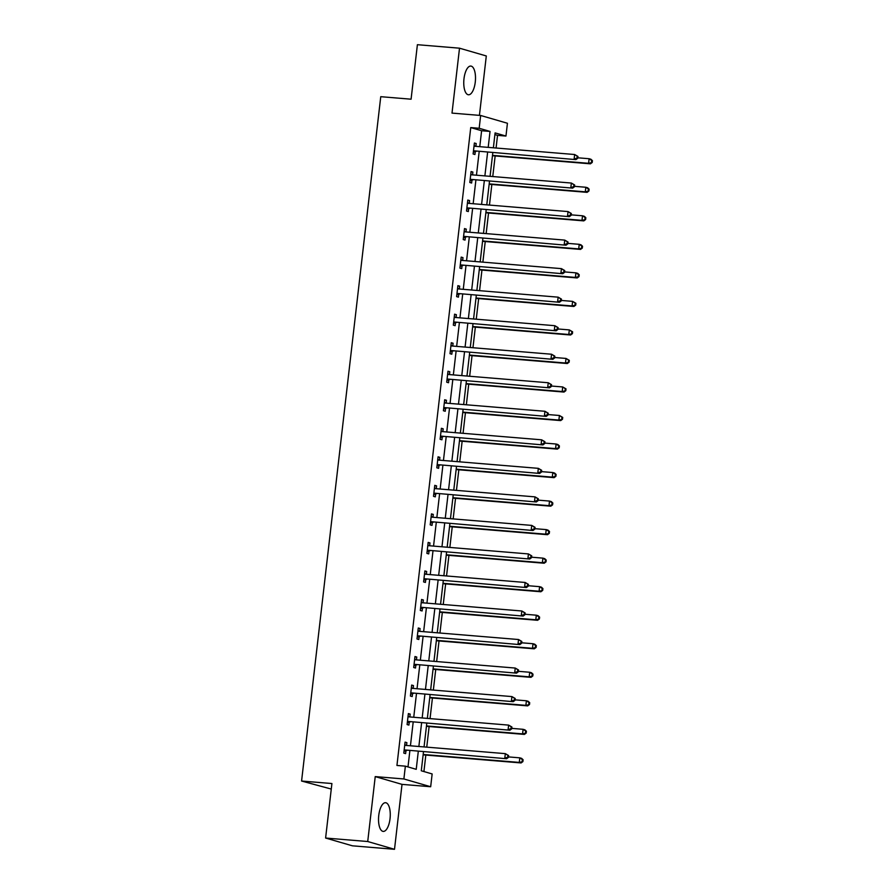 <?xml version="1.0" encoding="UTF-8"?>
<svg xmlns="http://www.w3.org/2000/svg" width="894" height="894" viewBox="0 0 894 894"><rect width="100%" height="100%" fill="white"/><g stroke="black" fill="none" stroke-linecap="round" stroke-linejoin="round"><path stroke-width="1.34" d="M390.041 818.703A14.405 5.777 94.7 0 0 385.582 802.711A14.405 5.777 94.7 0 0 378.754 815.417A14.405 5.777 94.7 0 0 383.213 831.409A14.405 5.777 94.7 0 0 390.041 818.703M475.273 82.058A14.405 5.777 94.7 0 0 470.814 66.067A14.405 5.777 94.7 0 0 463.986 78.784A14.405 5.777 94.7 0 0 468.445 94.775A14.405 5.777 94.7 0 0 475.273 82.058M423.477 751.865L421.286 770.784L432.148 773.947L430.673 786.742L403.887 778.965L405.362 766.158L416.224 769.321L418.291 751.429M402.021 784.373L375.234 776.595L367.725 841.522L325.606 838.036L352.381 845.813L394.511 849.3L402.021 784.373L430.673 786.742M331.272 789.056L301.58 781.032L380.755 96.686L411.084 99.2L417.397 44.7L459.516 48.187L452.006 113.102L480.648 115.471L507.434 123.26L505.959 136.056L495.097 132.904L493.376 147.801M479.43 115.371L486.302 55.964L459.516 48.187M496.069 148.024L497.533 135.363L505.959 136.056M423.924 771.556L425.823 755.072M426.751 747.138L429.131 726.543M430.048 718.608L432.428 698.013M433.344 690.079L435.736 669.483M436.652 661.549L439.032 640.953M439.949 633.019L442.329 612.424M443.245 604.489L445.637 583.894M446.553 575.959L448.933 555.364M449.85 547.441L452.241 526.834M453.157 518.911L455.538 498.304M456.454 490.381L458.834 469.775M459.751 461.852L462.142 441.245M463.058 433.322L465.439 412.715M466.355 404.792L468.735 384.185M469.663 376.262L472.043 355.656M472.96 347.732L475.34 327.126M476.256 319.203L478.648 298.596M479.564 290.673L481.944 270.066M482.861 262.143L485.241 241.536M486.157 233.613L488.549 213.007M489.465 205.084L491.845 184.477M492.762 176.554L495.153 155.947M367.725 841.522L394.511 849.3M497.533 135.363L494.896 134.592M479.765 146.672L481.609 130.736L470.747 127.574L396.936 765.465L405.362 766.158M407.999 766.929L409.865 750.736M410.435 745.797L413.173 722.207M413.743 717.267L416.47 693.677M417.04 688.738L419.767 665.147M420.348 660.208L423.074 636.617M423.644 631.678L426.371 608.088M426.941 603.148L429.679 579.558M430.249 574.619L432.975 551.028M433.545 546.089L436.272 522.498M436.853 517.559L439.58 493.969M440.15 489.029L442.876 465.45M443.446 460.499L446.184 436.92M446.754 431.97L449.481 408.39M450.051 403.44L452.777 379.861M453.347 374.91L456.085 351.331M456.655 346.38L459.382 322.801M459.952 317.851L462.679 294.271M463.26 289.321L465.986 265.741M466.556 260.791L469.283 237.212M469.853 232.261L472.591 208.682M473.161 203.731L475.887 180.152M476.457 175.202L479.184 151.622M475.865 146.359L476.2 143.532L474.39 143.006L473.116 153.969L474.926 154.506L475.273 151.544M472.568 174.889L472.892 172.061L471.082 171.536L469.819 182.499L471.63 183.035L471.965 180.074M469.272 203.419L469.596 200.591L467.786 200.066L466.512 211.029L468.322 211.554L468.668 208.604M465.964 231.948L466.299 229.121L464.489 228.585L463.215 239.558L465.025 240.084L465.372 237.133M462.667 260.478L462.991 257.64L461.181 257.114L459.918 268.088L461.729 268.613L462.064 265.652M459.36 288.997L459.695 286.169L457.884 285.644L456.611 296.618L458.421 297.143L458.767 294.182M456.063 317.526L456.387 314.699L454.577 314.174L453.314 325.148L455.124 325.673L455.459 322.712M452.766 346.056L453.09 343.229L451.28 342.704L450.006 353.678L451.816 354.203L452.163 351.241M449.458 374.586L449.794 371.759L447.983 371.233L446.709 382.207L448.52 382.733L448.866 379.771M446.162 403.116L446.486 400.288L444.676 399.763L443.413 410.737L445.223 411.262L445.558 408.301M442.865 431.646L443.189 428.818L441.379 428.293L440.105 439.267L441.915 439.792L442.262 436.831M439.557 460.175L439.882 457.348L438.071 456.823L436.808 467.797L438.619 468.322L438.954 465.361M436.261 488.705L436.585 485.878L434.775 485.353L433.501 496.326L435.311 496.852L435.657 493.89M432.953 517.235L433.288 514.408L431.478 513.882L430.204 524.856L432.014 525.381L432.361 522.42M429.656 545.765L429.98 542.937L428.17 542.412L426.907 553.386L428.718 553.911L429.053 550.95M426.36 574.294L426.684 571.467L424.873 570.942L423.6 581.916L425.41 582.441L425.756 579.48M423.052 602.824L423.376 599.997L421.577 599.472L420.303 610.446L422.113 610.971L422.46 608.009M419.755 631.354L420.079 628.527L418.269 628.001L417.006 638.975L418.805 639.501L419.152 636.539M416.448 659.884L416.783 657.056L414.972 656.531L413.698 667.505L415.509 668.03L415.855 665.069M413.151 688.414L413.475 685.586L411.665 685.061L410.402 696.035L412.212 696.56L412.547 693.599M409.854 716.943L410.178 714.116L408.368 713.591L407.094 724.565L408.904 725.09L409.251 722.129M406.546 745.473L406.882 742.646L405.071 742.121L403.797 753.094L405.608 753.62L405.954 750.658M375.234 776.595L403.887 778.965M470.747 127.574L479.173 128.278L480.648 115.471M325.606 838.036L331.909 783.535L301.58 781.032M492.806 152.751L490.068 176.33M489.499 181.281L486.772 204.86M486.202 209.811L483.475 233.39M482.894 238.34L480.167 261.92M479.597 266.859L476.871 290.449M476.301 295.389L473.563 318.979M472.993 323.919L470.266 347.509M469.696 352.448L466.97 376.039M466.389 380.978L463.662 404.569M463.092 409.508L460.365 433.098M459.795 438.038L457.057 461.628M456.488 466.567L453.761 490.158M453.191 495.097L450.464 518.688M449.894 523.627L447.156 547.217M446.587 552.157L443.86 575.747M443.29 580.687L440.563 604.277M439.982 609.216L437.255 632.796M436.685 637.746L433.959 661.325M433.389 666.276L430.651 689.855M430.081 694.806L427.354 718.385M426.784 723.335L424.058 746.915M488.191 147.376L490.035 131.429L479.173 128.278M418.861 746.49L421.599 722.9M422.169 717.96L424.896 694.381M425.466 689.43L428.192 665.851M428.774 660.901L431.5 637.321M432.07 632.371L434.797 608.792M435.367 603.841L438.105 580.262M438.675 575.311L441.401 551.732M441.971 546.782L444.698 523.202M445.268 518.252L448.006 494.673M448.576 489.722L451.302 466.143M451.872 461.192L454.599 437.613M455.18 432.662L457.907 409.083M458.477 404.133L461.203 380.553M461.773 375.603L464.511 352.024M465.081 347.084L467.808 323.494M468.378 318.555L471.104 294.964M471.686 290.025L474.412 266.434M474.982 261.495L477.709 237.905M478.279 232.965L481.017 209.375M481.587 204.435L484.313 180.845M484.883 175.906L487.61 152.315M481.609 130.736L490.035 131.429M474.345 143.375L476.2 143.532M471.037 171.905L472.892 172.061M467.741 200.435L469.596 200.591M464.444 228.965L466.299 229.121M461.136 257.494L462.991 257.64M457.84 286.024L459.695 286.169M454.543 314.554L456.387 314.699M451.235 343.084L453.09 343.229M447.939 371.613L449.794 371.759M444.631 400.143L446.486 400.288M441.334 428.673L443.189 428.818M438.038 457.192L439.882 457.348M434.73 485.721L436.585 485.878M431.433 514.251L433.288 514.408M428.125 542.781L429.98 542.937M424.829 571.311L426.684 571.467M421.532 599.84L423.376 599.997M418.224 628.37L420.079 628.527M414.928 656.9L416.783 657.056M411.631 685.43L413.475 685.586M408.323 713.96L410.178 714.116M405.027 742.489L406.882 742.646M474.368 150.851L575.926 159.624L474.368 150.851A1.844 1.687 -73.8 0 0 473.719 150.93L473.462 151.019M577.01 158.059L574.116 159.087L574.652 154.517L577.949 156.439L577.222 156.227L577.01 158.059L577.736 158.272L577.949 156.439M474.043 145.957L474.278 146.091A1.844 1.687 -73.8 0 0 474.893 146.27L574.652 154.517L577.222 156.227M476.178 151.377A1.844 1.687 -73.8 0 0 475.53 151.455L473.328 152.192M474.099 145.521L475.563 146.325M575.926 159.624L577.736 158.272M492.46 155.724L590.409 163.825L588.598 163.3L589.124 158.73L577.792 157.791M492.505 155.355L588.598 163.3L592.208 162.473L592.42 160.652L591.705 160.439L591.493 162.272M591.705 160.439L589.124 158.73L590.934 159.255L592.42 160.652M592.208 162.473L590.409 163.825M471.06 179.381L572.629 188.142L471.06 179.381A1.844 1.687 -73.8 0 0 470.423 179.459L470.155 179.549M573.713 186.589L570.819 187.617L571.344 183.047L574.641 184.969L573.926 184.756L573.713 186.589L574.429 186.801L574.641 184.969M470.747 174.486L470.982 174.621A1.844 1.687 -73.8 0 0 471.596 174.799L571.344 183.047L573.926 184.756M472.87 179.906A1.844 1.687 -73.8 0 0 472.233 179.985L470.021 180.722M470.792 174.051L472.267 174.855M572.629 188.142L574.429 186.801M467.763 207.911L569.322 216.672L467.763 207.911A1.844 1.687 -73.8 0 0 467.115 207.989L466.858 208.078M570.406 215.119L567.511 216.147L568.048 211.576L571.344 213.498L570.618 213.286L570.406 215.119L571.132 215.331L571.344 213.498M467.439 203.016L467.674 203.15A1.844 1.687 -73.8 0 0 468.288 203.329L568.048 211.576L570.618 213.286M469.573 208.436A1.844 1.687 -73.8 0 0 468.925 208.514L466.724 209.252M467.495 202.58L468.959 203.385M569.322 216.672L571.132 215.331M489.152 184.253L587.101 192.355L585.291 191.83L585.827 187.259L574.484 186.321M489.197 183.885L585.291 191.83L588.911 191.003L589.124 189.182L588.397 188.969L588.185 190.791M588.397 188.969L585.827 187.259L587.637 187.785L589.124 189.182M588.911 191.003L587.101 192.355M485.855 212.783L583.804 220.885L581.994 220.36L582.519 215.789L571.188 214.851M485.9 212.414L581.994 220.36L585.615 219.533L585.827 217.711L585.101 217.499L584.888 219.321M585.101 217.499L582.519 215.789L584.33 216.314L585.827 217.711M585.615 219.533L583.804 220.885M464.467 236.429L566.025 245.202L464.467 236.429A1.844 1.687 -73.8 0 0 463.818 236.519L463.561 236.597M567.109 243.649L564.215 244.677L564.74 240.106L568.048 242.028L567.321 241.816L567.109 243.649L567.835 243.861L568.048 242.028M464.142 231.546L464.377 231.68A1.844 1.687 -73.8 0 0 464.992 231.859L564.74 240.106L567.321 241.816M466.266 236.966A1.844 1.687 -73.8 0 0 465.629 237.044L463.416 237.782M464.187 231.11L465.662 231.915M566.025 245.202L567.835 243.861M461.159 264.959L562.728 273.732L461.159 264.959A1.844 1.687 -73.8 0 0 460.511 265.049L460.254 265.127M563.812 272.178L560.918 273.206L561.443 268.636L564.74 270.558L564.013 270.346L563.812 272.178L564.527 272.391L564.74 270.558M460.846 260.076L461.08 260.21A1.844 1.687 -73.8 0 0 461.684 260.389L561.443 268.636L564.013 270.346M462.969 265.484A1.844 1.687 -73.8 0 0 462.321 265.574L460.119 266.311M460.891 259.64L462.366 260.445M562.728 273.732L564.527 272.391M457.862 293.489L559.42 302.261L457.862 293.489A1.844 1.687 -73.8 0 0 457.214 293.578L456.957 293.657M560.504 300.708L557.61 301.736L558.147 297.166L561.443 299.088L560.717 298.875L560.504 300.708L561.231 300.92L561.443 299.088M457.538 288.606L457.773 288.74A1.844 1.687 -73.8 0 0 458.387 288.918L558.147 297.166L560.717 298.875M459.672 294.014A1.844 1.687 -73.8 0 0 459.024 294.104L456.823 294.841M457.594 288.17L459.058 288.974M559.42 302.261L561.231 300.92M482.559 241.313L580.508 249.415L578.697 248.89L579.223 244.319L567.891 243.38M482.592 240.944L578.697 248.89L582.307 248.063L582.519 246.241L581.793 246.029L581.581 247.85M581.793 246.029L579.223 244.319L581.033 244.844L582.519 246.241M582.307 248.063L580.508 249.415M479.251 269.843L577.2 277.945L575.39 277.419L575.926 272.849L564.583 271.91M479.296 269.474L575.39 277.419L579.01 276.592L579.223 274.771L578.496 274.559L578.284 276.38M578.496 274.559L575.926 272.849L577.736 273.374L579.223 274.771M579.01 276.592L577.2 277.945M475.954 298.373L573.903 306.474L572.093 305.949L572.618 301.379L561.287 300.44M475.999 298.004L572.093 305.949L575.702 305.122L575.915 303.289L575.2 303.088L574.987 304.91M575.2 303.088L572.618 301.379L575.915 303.289M575.702 305.122L573.903 306.474M454.554 322.019L556.124 330.791L454.554 322.019A1.844 1.687 -73.8 0 0 453.917 322.108L453.649 322.186M557.208 329.238L554.314 330.266L554.839 325.695L558.135 327.617L557.42 327.405L557.208 329.238L557.934 329.45L558.135 327.617M454.241 317.135L454.476 317.269A1.844 1.687 -73.8 0 0 455.091 317.448L554.839 325.695L557.42 327.405M456.365 322.544A1.844 1.687 -73.8 0 0 455.728 322.633L453.515 323.371M454.286 316.699L455.761 317.504M556.124 330.791L557.934 329.45M472.647 326.902L570.596 335.004L568.785 334.479L569.322 329.908L557.979 328.97M472.691 326.533L568.785 334.479L572.406 333.652L572.618 331.819L571.892 331.618L571.679 333.44M571.892 331.618L569.322 329.908L572.618 331.819M572.406 333.652L570.596 335.004M451.258 350.549L552.816 359.321L451.258 350.549A1.844 1.687 -73.8 0 0 450.61 350.627L450.352 350.716M553.9 357.768L551.017 358.796L551.542 354.225L554.839 356.147L554.112 355.935L553.9 357.768L554.626 357.98L554.839 356.147M450.934 345.665L451.168 345.799A1.844 1.687 -73.8 0 0 451.783 345.978L551.542 354.225L554.112 355.935M453.068 351.074A1.844 1.687 -73.8 0 0 452.42 351.163L450.218 351.901M450.989 345.229L452.465 346.034M552.816 359.321L554.626 357.98M469.35 355.432L567.299 363.534L565.489 363.009L566.014 358.438L554.682 357.499M469.395 355.063L565.489 363.009L569.109 362.182L569.322 360.349L568.595 360.148L568.383 361.969M568.595 360.148L566.014 358.438L569.322 360.349M569.109 362.182L567.299 363.534M447.961 379.078L549.519 387.851L447.961 379.078A1.844 1.687 -73.8 0 0 447.313 379.157L447.056 379.246M550.603 386.297L547.709 387.325L548.245 382.755L551.542 384.677L550.816 384.465L550.603 386.297L551.33 386.51L551.542 384.677M447.637 374.195L447.872 374.329A1.844 1.687 -73.8 0 0 448.486 374.508L548.245 382.755L550.816 384.465M449.771 379.604A1.844 1.687 -73.8 0 0 449.123 379.682L446.911 380.431M447.682 373.759L449.157 374.564M549.519 387.851L551.33 386.51M466.053 383.962L564.002 392.064L562.192 391.538L562.717 386.957L551.386 386.029M466.087 383.593L562.192 391.538L565.801 390.712L566.014 388.879L565.287 388.678L565.086 390.499M565.287 388.678L562.717 386.957L566.014 388.879M565.801 390.712L564.002 392.064M444.653 407.608L546.223 416.38L444.653 407.608A1.844 1.687 -73.8 0 0 444.016 407.686L443.748 407.776M547.307 414.827L544.412 415.855L544.938 411.285L548.234 413.207L547.519 412.994L547.307 414.827L548.022 415.039L548.234 413.207M444.34 402.725L444.575 402.859A1.844 1.687 -73.8 0 0 445.19 403.038L544.938 411.285L547.519 412.994M446.464 408.133A1.844 1.687 -73.8 0 0 445.815 408.212L443.614 408.96M444.385 402.289L445.86 403.093M546.223 416.38L548.022 415.039M462.746 412.492L560.694 420.593L558.884 420.068L559.42 415.486L548.078 414.559M462.79 412.123L558.884 420.068L562.505 419.241L562.717 417.409L561.991 417.207L561.778 419.029M561.991 417.207L559.42 415.486L562.717 417.409M562.505 419.241L560.694 420.593M441.357 436.138L542.915 444.91L441.357 436.138A1.844 1.687 -73.8 0 0 440.708 436.216L440.451 436.306M543.999 443.357L541.105 444.385L541.641 439.814L544.938 441.737L544.211 441.524L543.999 443.357L544.725 443.558L544.938 441.737M441.033 431.254L441.267 431.389A1.844 1.687 -73.8 0 0 441.882 431.567L541.641 439.814L544.211 441.524M443.167 436.663A1.844 1.687 -73.8 0 0 442.519 436.741L440.317 437.49M441.088 430.819L442.552 431.623M542.915 444.91L544.725 443.558M459.449 441.021L557.398 449.123L555.587 448.598L556.113 444.016L544.781 443.089M459.494 440.653L555.587 448.598L559.208 447.771L559.409 445.938L558.694 445.726L558.482 447.559M558.694 445.726L556.113 444.016L557.923 444.541L559.409 445.938M559.208 447.771L557.398 449.123M438.049 464.668L539.618 473.44L438.049 464.668A1.844 1.687 -73.8 0 0 437.412 464.746L437.155 464.835M540.702 471.887L537.808 472.915L538.333 468.344L541.641 470.266L540.915 470.054L540.702 471.887L541.429 472.088L541.641 470.266M437.736 459.784L437.971 459.918A1.844 1.687 -73.8 0 0 438.585 460.097L538.333 468.344L540.915 470.054M439.859 465.193A1.844 1.687 -73.8 0 0 439.222 465.271L437.01 466.02M437.781 459.348L439.256 460.153M539.618 473.44L541.429 472.088M456.141 469.551L554.09 477.653L552.291 477.117L552.816 472.546L541.485 471.619M456.186 469.182L552.291 477.117L555.9 476.301L556.113 474.468L555.386 474.256L555.174 476.089M555.386 474.256L552.816 472.546L554.626 473.071L556.113 474.468M555.9 476.301L554.09 477.653M434.752 493.197L536.322 501.97L434.752 493.197A1.844 1.687 -73.8 0 0 434.104 493.276L433.847 493.365M537.395 500.416L534.511 501.445L535.037 496.874L538.333 498.796L537.607 498.584L537.395 500.416L538.121 500.618L538.333 498.796M434.428 488.314L434.663 488.437A1.844 1.687 -73.8 0 0 435.277 488.627L535.037 496.874L537.607 498.584M436.563 493.723A1.844 1.687 -73.8 0 0 435.914 493.801L433.713 494.55M434.484 487.878L435.959 488.683M536.322 501.97L538.121 500.618M452.845 498.081L550.793 506.183L548.983 505.646L549.508 501.076L538.177 500.137M452.889 497.712L548.983 505.646L552.604 504.831L552.816 502.998L552.09 502.786L551.877 504.618M552.09 502.786L549.508 501.076L551.319 501.601L552.816 502.998M552.604 504.831L550.793 506.183M431.456 521.727L533.014 530.5L431.456 521.727A1.844 1.687 -73.8 0 0 430.807 521.805L430.55 521.895M534.098 528.946L531.204 529.974L531.74 525.404L535.037 527.326L534.31 527.114L534.098 528.946L534.824 529.147L535.037 527.326M431.132 516.844L431.366 516.967A1.844 1.687 -73.8 0 0 431.981 517.157L531.74 525.404L534.31 527.114M433.266 522.252A1.844 1.687 -73.8 0 0 432.618 522.331L430.405 523.079M431.187 516.408L432.651 517.213M533.014 530.5L534.824 529.147M449.548 526.611L547.497 534.701L545.686 534.176L546.212 529.606L534.88 528.667M449.593 526.242L545.686 534.176L549.296 533.36L549.508 531.528L548.793 531.315L548.581 533.148M548.793 531.315L546.212 529.606L548.022 530.131L549.508 531.528M549.296 533.36L547.497 534.701M428.148 550.257L529.717 559.029L428.148 550.257A1.844 1.687 -73.8 0 0 427.511 550.335L427.243 550.425M530.801 557.476L527.907 558.504L528.432 553.934L531.729 555.856L531.014 555.643L530.801 557.476L531.517 557.677L531.729 555.856M427.835 545.374L428.07 545.496A1.844 1.687 -73.8 0 0 428.684 545.686L528.432 553.934L531.014 555.643M429.958 550.782A1.844 1.687 -73.8 0 0 429.321 550.86L427.108 551.609M427.88 544.938L429.355 545.742M529.717 559.029L531.517 557.677M446.24 555.14L544.189 563.231L542.379 562.706L542.915 558.135L531.572 557.197M446.285 554.772L542.379 562.706L545.999 561.89L546.212 560.057L545.485 559.845L545.273 561.678M545.485 559.845L542.915 558.135L544.725 558.661L546.212 560.057M545.999 561.89L544.189 563.231M424.851 578.787L526.41 587.559L424.851 578.787A1.844 1.687 -73.8 0 0 424.203 578.865L423.946 578.954M527.494 585.995L524.599 587.034L525.136 582.463L528.432 584.385L527.706 584.173L527.494 585.995L528.22 586.207L528.432 584.385M424.527 573.903L424.762 574.026A1.844 1.687 -73.8 0 0 425.376 574.216L525.136 582.463L527.706 584.173M426.661 579.312A1.844 1.687 -73.8 0 0 426.013 579.39L423.812 580.139M424.583 573.467L426.047 574.272M526.41 587.559L528.22 586.207M442.943 583.67L540.892 591.761L539.082 591.236L539.607 586.665L528.276 585.726M442.988 583.301L539.082 591.236L542.703 590.42L542.915 588.587L542.189 588.375L541.976 590.208M542.189 588.375L539.607 586.665L541.418 587.19L542.915 588.587M542.703 590.42L540.892 591.761M421.543 607.317L523.113 616.089L421.543 607.317A1.844 1.687 -73.8 0 0 420.906 607.395L420.649 607.484M524.197 614.524L521.303 615.564L521.828 610.993L525.136 612.915L524.409 612.703L524.197 614.524L524.923 614.737L525.136 612.915M421.23 602.433L421.465 602.556A1.844 1.687 -73.8 0 0 422.08 602.746L521.828 610.993L524.409 612.703M423.354 607.842A1.844 1.687 -73.8 0 0 422.717 607.92L420.504 608.669M421.275 601.997L422.75 602.802M523.113 616.089L524.923 614.737M439.636 612.2L537.596 620.291L535.785 619.765L536.311 615.195L524.979 614.256M439.68 611.82L535.785 619.765L539.395 618.95L539.607 617.117L538.881 616.905L538.669 618.737M538.881 616.905L536.311 615.195L538.121 615.72L539.607 617.117M539.395 618.95L537.596 620.291M418.247 635.846L519.816 644.619L418.247 635.846A1.844 1.687 -73.8 0 0 417.599 635.925L417.342 636.014M520.889 643.054L518.006 644.093L518.531 639.523L521.828 641.445L521.101 641.233L520.889 643.054L521.615 643.267L521.828 641.445M417.923 630.963L418.157 631.086A1.844 1.687 -73.8 0 0 418.772 631.276L518.531 639.523L521.101 641.233M420.057 636.372A1.844 1.687 -73.8 0 0 419.409 636.45L417.207 637.198M417.979 630.527L419.454 631.332M519.816 644.619L521.615 643.267M436.339 640.73L534.288 648.821L532.478 648.295L533.014 643.725L521.671 642.786M436.384 640.35L532.478 648.295L536.098 647.479L536.311 645.647L535.584 645.434L535.372 647.267M535.584 645.434L533.014 643.725L534.824 644.25L536.311 645.647M536.098 647.479L534.288 648.821M414.95 664.376L516.508 673.148L414.95 664.376A1.844 1.687 -73.8 0 0 414.302 664.454L414.045 664.544M517.592 671.584L514.698 672.623L515.235 668.053L518.531 669.975L517.805 669.762L517.592 671.584L518.319 671.796L518.531 669.975M414.626 659.493L414.861 659.616A1.844 1.687 -73.8 0 0 415.475 659.806L515.235 668.053L517.805 669.762M416.76 664.901A1.844 1.687 -73.8 0 0 416.112 664.98L413.911 665.728M414.682 659.057L416.146 659.861M516.508 673.148L518.319 671.796M433.042 669.26L530.991 677.35L529.181 676.825L529.706 672.254L518.375 671.316M433.087 668.88L529.181 676.825L532.79 676.009L533.003 674.177L532.288 673.964L532.075 675.797M532.288 673.964L529.706 672.254L531.517 672.78L533.003 674.177M532.79 676.009L530.991 677.35M411.642 692.906L513.212 701.678L411.642 692.906A1.844 1.687 -73.8 0 0 411.005 692.984L410.737 693.073M514.296 700.114L511.402 701.153L511.927 696.582L515.223 698.493L514.508 698.292L514.296 700.114L515.011 700.326L515.223 698.493M411.329 688.022L411.564 688.145A1.844 1.687 -73.8 0 0 412.179 688.335L511.927 696.582L514.508 698.292M413.453 693.431A1.844 1.687 -73.8 0 0 412.816 693.509L410.603 694.258M411.374 687.587L412.849 688.391M513.212 701.678L515.011 700.326M429.735 697.789L527.683 705.88L525.873 705.355L526.41 700.784L515.067 699.846M429.779 697.409L525.873 705.355L529.494 704.539L529.706 702.706L528.98 702.494L528.767 704.327M528.98 702.494L526.41 700.784L528.22 701.309L529.706 702.706M529.494 704.539L527.683 705.88M408.346 721.436L509.904 730.208L408.346 721.436A1.844 1.687 -73.8 0 0 407.698 721.514L407.44 721.603M510.988 728.644L508.105 729.683L508.63 725.112L511.927 727.023L511.2 726.822L510.988 728.644L511.714 728.856L511.927 727.023M408.022 716.552L408.256 716.675A1.844 1.687 -73.8 0 0 408.871 716.865L508.63 725.112L511.2 726.822M410.156 721.961A1.844 1.687 -73.8 0 0 409.508 722.039L407.306 722.788M408.077 716.116L409.541 716.921M509.904 730.208L511.714 728.856M426.438 726.319L524.387 734.41L522.577 733.885L523.102 729.314L511.77 728.375M426.483 725.939L522.577 733.885L526.197 733.069L526.41 731.236L525.683 731.024L525.471 732.856M525.683 731.024L523.102 729.314L524.912 729.839L526.41 731.236M526.197 733.069L524.387 734.41M405.049 749.965L506.607 758.738L405.049 749.965A1.844 1.687 -73.8 0 0 404.401 750.044L404.144 750.133M507.691 757.173L504.797 758.213L505.322 753.642L508.63 755.553L507.904 755.352L507.691 757.173L508.418 757.386L508.63 755.553M404.725 745.082L404.96 745.205A1.844 1.687 -73.8 0 0 405.574 745.395L505.322 753.642L507.904 755.352M406.848 750.491A1.844 1.687 -73.8 0 0 406.211 750.569L403.999 751.318M404.77 744.646L406.245 745.451M506.607 758.738L508.418 757.386M423.141 754.849L521.09 762.94L519.28 762.414L519.805 757.844L508.474 756.905M423.175 754.469L519.28 762.414L522.889 761.599L523.102 759.766L522.375 759.554L522.163 761.386M522.375 759.554L519.805 757.844L521.615 758.369L523.102 759.766M522.889 761.599L521.09 762.94M474.278 146.091L474.926 146.281M473.719 150.93L475.53 151.455M470.982 174.621L471.619 174.811M470.423 179.459L472.233 179.985M467.674 203.15L468.322 203.34M467.115 207.989L468.925 208.514M464.377 231.68L465.014 231.87M463.818 236.519L465.629 237.044M461.08 260.21L461.717 260.4M460.511 265.049L462.321 265.574M457.773 288.74L458.421 288.918M457.214 293.578L459.024 294.104M454.476 317.269L455.113 317.448M453.917 322.108L455.728 322.633M451.168 345.799L451.816 345.978M450.61 350.627L452.42 351.163M447.872 374.329L448.509 374.508M447.313 379.157L449.123 379.682M444.575 402.859L445.212 403.038M444.016 407.686L445.815 408.212M441.267 431.389L441.915 431.567M440.708 436.216L442.519 436.741M437.971 459.918L438.608 460.097M437.412 464.746L439.222 465.271M434.663 488.437L435.311 488.627M434.104 493.276L435.914 493.801M431.366 516.967L432.003 517.157M430.807 521.805L432.618 522.331M428.07 545.496L428.707 545.686M427.511 550.335L429.321 550.86M424.762 574.026L425.41 574.216M424.203 578.865L426.013 579.39M421.465 602.556L422.102 602.746M420.906 607.395L422.717 607.92M418.157 631.086L418.805 631.276M417.599 635.925L419.409 636.45M414.861 659.616L415.509 659.806M414.302 664.454L416.112 664.98M411.564 688.145L412.201 688.335M411.005 692.984L412.816 693.509M408.256 716.675L408.904 716.865M407.698 721.514L409.508 722.039M404.96 745.205L405.597 745.395M404.401 750.044L406.211 750.569"/></g></svg>
